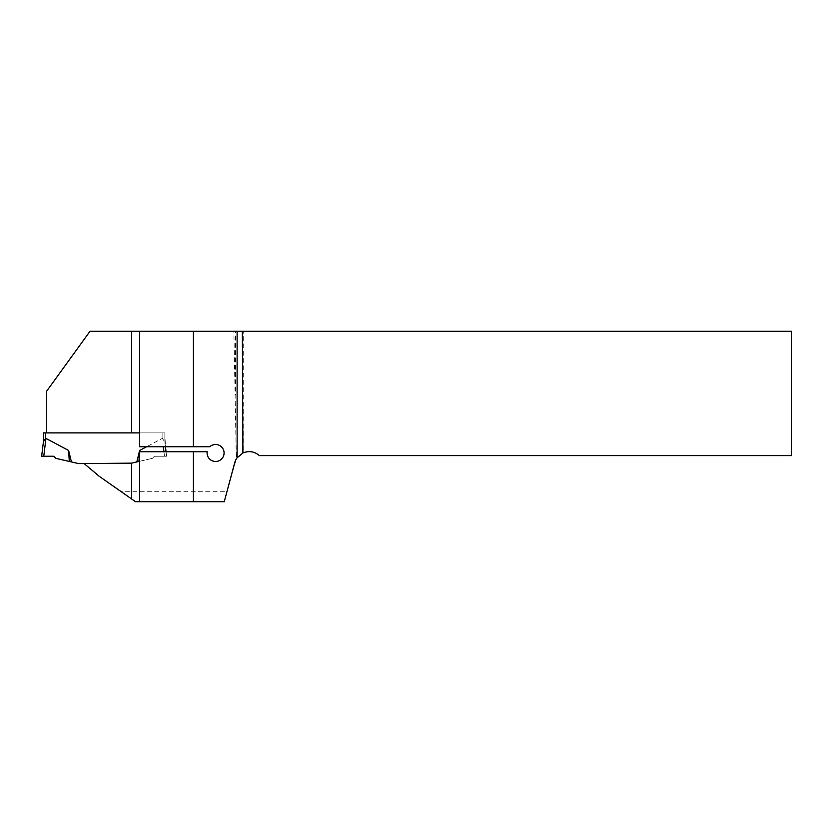 <?xml version="1.0" encoding="UTF-8"?>
<svg xmlns="http://www.w3.org/2000/svg" width="833" height="833" viewBox="0 0 833 833"><rect width="100%" height="100%" fill="white"/><g stroke="black" fill="none" stroke-linecap="round" stroke-linejoin="round"><path stroke-width="0.62" stroke-dasharray="4.17 3.12" d="M226.93 491.72L236.322 458.91L233.875 331.284L89.995 331.284L46.648 391.177L46.648 432.889L164.851 432.889L164.851 441.99L164.851 432.889L162.852 432.889L164.851 432.889L165.434 446.738L164.809 441.677L162.3 438.408L164.851 441.99L164.851 432.889L139.611 432.889L162.852 432.889L162.852 438.72L162.852 432.889L45.398 432.889L45.398 438.72L43.441 441.677L41.65 456.234L53.801 456.234L55.926 458.358L78.573 463.585L129.677 463.585L84.133 463.585L99.127 476.226L135.529 501.716L224.254 501.716L226.93 491.72L121.254 491.72M139.59 446.738L209.822 446.738C215.726 440.626 226.815 447.842 223.629 455.713C220.932 465.376 205.168 461.555 207.178 451.736L139.59 451.736M163.32 446.738L164.486 456.234L166.6 456.234L166.048 451.736L166.6 456.234L154.449 456.234L152.324 458.358L129.677 463.585L136.81 461.94L139.632 450.455L162.3 438.408L146.629 446.738M139.611 451.736L139.611 501.716M46.648 432.889L131.614 432.889M243.246 331.284L791.35 331.284L791.35 455.609L259.375 455.609A14.994 14.994 0 0 0 243.246 452.84L243.246 331.284L235.52 331.284L235.52 395.029M233.875 331.284L235.52 331.284M236.322 458.91L243.246 452.84M163.934 451.736L164.486 456.234L154.449 456.234L166.6 456.234L154.449 456.234L152.324 458.358L136.81 461.94M139.611 331.284L139.611 446.738M43.399 441.99L43.399 432.889L45.398 432.889M43.764 456.234L45.95 438.408L68.618 450.455L71.44 461.94M84.133 463.585L129.677 463.585M139.632 450.455L138.944 461.451M154.449 456.234L152.324 458.358L154.449 456.234M68.618 450.455L69.306 461.451M166.6 456.234L166.048 451.736L166.6 456.234M165.434 446.738L164.809 441.677L165.434 446.738M53.801 456.234L41.65 456.234L53.801 456.234"/><path stroke-width="1.25" d="M131.614 498.977L131.614 463.138L84.133 463.585L99.127 476.226L135.529 501.716L224.254 501.716L234.708 462.721A14.994 14.994 0 0 1 237.113 457.713L242.903 452.985L242.351 331.284L791.35 331.284L791.35 455.609L259.375 455.609C254.419 451.424 248.921 450.559 242.903 452.985M131.614 463.138L139.59 461.305L139.611 451.736L139.611 501.716M46.648 432.889L46.648 391.177L89.995 331.284L242.351 331.284M139.611 331.284L139.611 446.738L139.611 432.889L131.614 432.889L131.614 331.284M139.611 446.738L209.822 446.738A8.497 8.497 0 0 1 223.244 449.31A8.497 8.497 0 0 1 216.851 461.388A8.497 8.497 0 0 1 207.178 451.736L139.611 451.736M193.402 331.284L193.402 446.738M193.402 451.736L193.402 501.716M139.611 432.889L43.399 432.889L43.399 441.99M68.618 450.455L69.306 461.451L55.926 458.358L53.801 456.234L41.65 456.234L53.801 456.234L43.764 456.234L45.95 438.408L45.398 438.72L45.95 438.408L68.618 450.455L71.44 461.94L78.573 463.585L84.133 463.585M129.677 463.585L136.81 461.94L139.632 450.455L146.629 446.738M43.764 456.234L41.65 456.234L43.441 441.677L45.398 438.72L45.398 432.889M139.632 450.455L138.944 461.451L139.59 461.305M138.944 461.451L136.81 461.94M163.934 451.736L163.32 446.738M69.306 461.451L71.44 461.94M166.048 451.736L165.434 446.738L166.048 451.736M237.113 457.713L237.113 331.284"/></g></svg>
